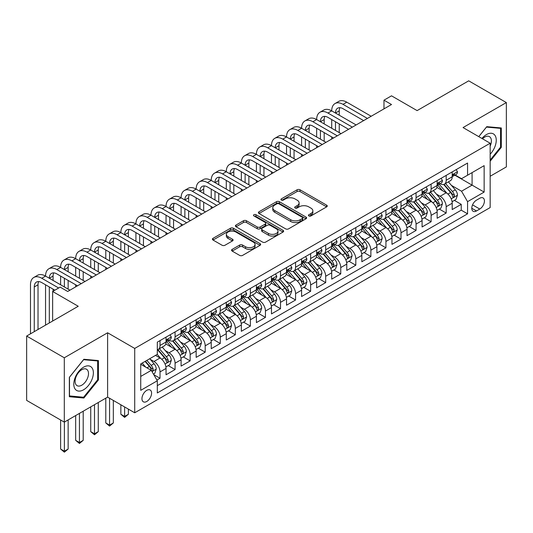 <?xml version="1.0" encoding="UTF-8"?>
<svg xmlns="http://www.w3.org/2000/svg" width="533" height="533" viewBox="0 0 533 533"><rect width="100%" height="100%" fill="white"/><g stroke="black" fill="none" stroke-linecap="round" stroke-linejoin="round"><path stroke-width="0.8" d="M308.867 215.938A1.466 0.846 0 0 0 310.932 215.938L326.642 206.871A2.092 1.206 0 0 0 327.255 206.018A2.092 1.206 0 0 0 326.642 205.165L300.032 189.801A2.092 1.206 0 0 0 297.074 189.801L281.364 198.869A1.466 0.846 0 0 0 280.938 199.462A1.466 0.846 0 0 0 281.364 200.062A1.466 0.846 0 0 0 283.436 200.062L285.468 198.889A6.689 3.864 0 0 1 294.929 198.889L297.147 200.168A6.689 3.864 0 0 1 299.106 202.9A6.689 3.864 0 0 1 297.147 205.631L295.115 206.804A1.466 0.846 0 0 0 294.689 207.404A1.466 0.846 0 0 0 295.115 208.003A1.466 0.846 0 0 0 297.187 208.003L299.22 206.824A6.689 3.864 0 0 1 308.68 206.824L310.899 208.11A6.689 3.864 0 0 1 312.858 210.835A6.689 3.864 0 0 1 310.899 213.566L308.867 214.746A1.466 0.846 0 0 0 308.434 215.339A1.466 0.846 0 0 0 308.867 215.938L308.867 214.746M146.762 401.476A6.816 3.938 120 0 0 151.219 395.473A6.816 3.938 120 0 0 150.173 390.009A6.816 3.938 120 0 0 146.762 390.343A6.816 3.938 120 0 0 142.311 396.352A6.816 3.938 120 0 0 143.357 401.815A6.816 3.938 120 0 0 146.762 401.476M232.175 249.377A2.092 1.206 0 0 0 231.562 250.23A2.092 1.206 0 0 0 232.175 251.083L239.643 255.394A2.092 1.206 0 0 0 242.595 255.394L260.044 245.32A2.092 1.206 0 0 0 260.657 244.467A2.092 1.206 0 0 0 260.044 243.614L233.434 228.251A2.092 1.206 0 0 0 230.476 228.251L213.027 238.324A2.092 1.206 0 0 0 212.42 239.177A2.092 1.206 0 0 0 213.027 240.03L222.048 245.233A2.092 1.206 0 0 0 225.006 245.233L232.468 240.923A2.092 1.206 0 0 0 233.081 240.07A2.092 1.206 0 0 0 232.468 239.217L227.997 236.639A5.59 3.231 0 0 1 226.358 234.353A5.59 3.231 0 0 1 229.81 231.369A5.59 3.231 0 0 1 235.906 232.068L253.428 242.182A5.59 3.231 0 0 1 255.067 244.467A5.59 3.231 0 0 1 251.609 247.452A5.59 3.231 0 0 1 245.52 246.752L242.595 245.067A2.092 1.206 0 0 0 239.643 245.067L232.175 249.377L232.175 251.083M490.16 176.263L506.35 166.916L506.35 102.569L468.7 80.829L417.112 110.611L391.508 95.827L383.98 100.177L391.508 104.521L67.691 291.478L60.162 287.127L52.634 291.478L52.634 321.039M64.3 357.783L64.3 422.129L107.606 397.125L107.606 332.779L64.3 357.783L26.65 336.043L78.238 306.262L52.634 291.478M107.606 332.779L134.716 348.435L490.16 143.217L490.16 207.564L134.716 412.782L134.716 348.435M506.35 102.569L463.05 127.567L490.16 143.217M285.615 228.85A2.092 1.206 0 0 0 288.573 228.85L306.015 218.777A2.092 1.206 0 0 0 306.628 217.924A2.092 1.206 0 0 0 306.015 217.071L279.405 201.707A2.092 1.206 0 0 0 276.454 201.707L259.005 211.774A2.092 1.206 0 0 0 258.392 212.634A2.092 1.206 0 0 0 259.005 213.486L285.615 228.85M254.494 216.251A1.466 0.846 0 0 1 255.973 216.458L255.973 214.719L283.03 230.343A2.092 1.206 0 0 1 283.643 231.195A2.092 1.206 0 0 1 283.03 232.048L265.587 242.122A2.092 1.206 0 0 1 262.629 242.122L236.019 226.758L236.019 225.046A2.092 1.206 0 0 0 235.406 225.905A2.092 1.206 0 0 0 236.019 226.758M236.019 225.046L243.481 220.742A2.092 1.206 0 0 1 246.439 220.742L257.232 226.971A2.092 1.206 0 0 0 260.191 226.971L265.141 224.113A2.092 1.206 0 0 0 265.754 223.254A2.092 1.206 0 0 0 265.141 222.401L253.908 215.918A1.466 0.846 0 0 1 253.475 215.319A1.466 0.846 0 0 1 254.381 214.539A1.466 0.846 0 0 1 255.973 214.719M64.3 422.129L26.65 400.39L26.65 336.043M156.895 380.062L160.02 378.257L153.764 374.652M150.213 359.295L153.99 361.474A8.521 4.917 60 0 1 160.02 371.914L166.043 368.43L166.043 374.779L175.077 369.562L168.228 365.605M165.27 350.594L169.054 352.779A8.521 4.917 60 0 1 175.077 363.213L181.1 359.735L181.1 366.084L190.141 360.868L183.285 356.91M180.334 341.9L184.118 344.085A8.521 4.917 60 0 1 190.141 354.518L196.164 351.04L196.164 357.39L205.198 352.173L198.349 348.216M195.398 333.205L199.175 335.39A8.521 4.917 60 0 1 205.198 345.824L211.228 342.346L211.228 348.695L220.262 343.479L213.407 339.521M210.455 324.51L214.239 326.696A8.521 4.917 60 0 1 220.262 337.129L226.285 333.651L226.285 340.001L235.326 334.784L228.47 330.826M225.519 315.816L229.297 318.001A8.521 4.917 60 0 1 235.326 328.435L241.349 324.957L241.349 331.306L250.383 326.083L243.534 322.132M240.576 307.121L244.361 309.3A8.521 4.917 60 0 1 250.383 319.74L256.406 316.262L256.406 322.605L265.447 317.388L258.592 313.431M255.64 298.427L259.424 300.605A8.521 4.917 60 0 1 265.447 311.045L271.47 307.561L271.47 313.91L280.505 308.694L273.656 304.736M270.704 289.725L274.482 291.911A8.521 4.917 60 0 1 280.505 302.344L286.534 298.866L286.534 305.216L295.568 299.999L288.713 296.042M285.761 281.031L289.546 283.216A8.521 4.917 60 0 1 295.568 293.65L301.591 290.172L301.591 296.521L310.632 291.304L303.777 287.347M300.825 272.336L304.603 274.522A8.521 4.917 60 0 1 310.632 284.955L316.655 281.477L316.655 287.827L325.69 282.61L318.841 278.652M315.882 263.642L319.667 265.827A8.521 4.917 60 0 1 325.69 276.261L331.713 272.783L331.713 279.132L340.754 273.915L333.898 269.958M330.946 254.947L334.731 257.133A8.521 4.917 60 0 1 340.754 267.566L346.776 264.088L346.776 270.438L355.811 265.214L348.962 261.263M346.01 246.253L349.788 248.431A8.521 4.917 60 0 1 355.811 258.871L361.84 255.394L361.84 261.736L370.875 256.52L364.019 252.562M361.068 237.558L364.852 239.737A8.521 4.917 60 0 1 370.875 250.177L376.898 246.692L376.898 253.042L385.939 247.825L379.083 243.867M376.131 228.857L379.909 231.042A8.521 4.917 60 0 1 385.939 241.476L391.962 237.998L391.962 244.347L400.996 239.13L394.147 235.173M391.189 220.162L394.973 222.348A8.521 4.917 60 0 1 400.996 232.781L407.019 229.303L407.019 235.653L416.06 230.436L409.204 226.478M406.253 211.468L410.03 213.653A8.521 4.917 60 0 1 416.06 224.087L422.083 220.609L422.083 226.958L431.117 221.741L424.268 217.784M421.317 202.773L425.094 204.958A8.521 4.917 60 0 1 431.117 215.392L437.147 211.914L437.147 218.264L446.181 213.047L446.181 206.697A8.521 4.917 -120 0 0 440.158 196.264L436.374 194.079M439.325 209.089L446.181 213.047M166.043 368.43A8.521 4.917 -120 0 0 160.02 357.996L155.496 355.391M181.1 359.735A8.521 4.917 -120 0 0 175.077 349.302L165.763 343.925M196.164 351.04A8.521 4.917 -120 0 0 190.141 340.607L180.827 335.23M211.228 342.346A8.521 4.917 -120 0 0 205.198 331.912L195.884 326.536M226.285 333.651A8.521 4.917 -120 0 0 220.262 323.218L210.948 317.841M241.349 324.957A8.521 4.917 -120 0 0 235.326 314.523L226.012 309.14M256.406 316.262A8.521 4.917 -120 0 0 250.383 305.822L241.069 300.445M271.47 307.561A8.521 4.917 -120 0 0 265.447 297.128L256.133 291.751M286.534 298.866A8.521 4.917 -120 0 0 280.505 288.433L271.19 283.056M301.591 290.172A8.521 4.917 -120 0 0 295.568 279.738L286.254 274.362M316.655 281.477A8.521 4.917 -120 0 0 310.632 271.044L301.318 265.667M331.713 272.783A8.521 4.917 -120 0 0 325.69 262.349L316.375 256.973M346.776 264.088A8.521 4.917 -120 0 0 340.754 253.655L331.439 248.271M361.84 255.394A8.521 4.917 -120 0 0 355.811 244.953L346.497 239.577M376.898 246.692A8.521 4.917 -120 0 0 370.875 236.259L361.561 230.882M391.962 237.998A8.521 4.917 -120 0 0 385.939 227.564L376.624 222.188M407.019 229.303A8.521 4.917 -120 0 0 400.996 218.87L391.682 213.493M422.083 220.609A8.521 4.917 -120 0 0 416.06 210.175L406.746 204.799M437.147 211.914A8.521 4.917 -120 0 0 431.117 201.481L421.803 196.104M479.767 198.263L476.455 200.175A6.603 3.811 120 0 0 472.138 205.991A6.603 3.811 120 0 0 473.151 211.281A6.603 3.811 120 0 0 476.455 210.955L479.767 209.043A6.603 3.811 120 0 0 484.077 203.226A6.603 3.811 120 0 0 483.071 197.936A6.603 3.811 120 0 0 479.767 198.263M140.739 376.431L151.279 370.348L157.308 380.782L157.308 392.954L467.568 213.826L467.568 201.654L461.545 191.22L451.438 185.384M157.308 380.782L140.739 390.343L140.739 363.912L157.308 354.345L157.308 342.173L467.568 163.045L467.568 175.217L484.137 165.65L484.137 192.087L467.568 201.654M168.974 340.214L169.054 340.261A8.521 4.917 60 0 0 173.312 340.68L179.341 337.202A8.521 4.917 -120 0 0 181.1 333.305L181.1 328.435M184.038 331.519L184.118 331.566A8.521 4.917 60 0 0 188.376 331.986L194.398 328.508A8.521 4.917 -120 0 0 196.164 324.604L196.164 319.74M199.095 322.825L199.175 322.865A8.521 4.917 60 0 0 203.439 323.291L209.462 319.813A8.521 4.917 -120 0 0 211.228 315.909L211.228 311.039M214.159 314.124L214.239 314.17A8.521 4.917 60 0 0 218.497 314.597L224.52 311.119A8.521 4.917 -120 0 0 226.285 307.215L226.285 302.344M229.217 305.429L229.297 305.476A8.521 4.917 60 0 0 233.561 305.902L239.584 302.418A8.521 4.917 -120 0 0 241.349 298.52L241.349 293.65M244.281 296.734L244.361 296.781A8.521 4.917 60 0 0 248.618 297.201L254.647 293.723A8.521 4.917 -120 0 0 256.406 289.825L256.406 284.955M259.344 288.04L259.424 288.087A8.521 4.917 60 0 0 263.682 288.506L269.705 285.028A8.521 4.917 -120 0 0 271.47 281.131L271.47 276.261M274.402 279.345L274.482 279.392A8.521 4.917 60 0 0 278.746 279.812L284.769 276.334A8.521 4.917 -120 0 0 286.534 272.436L286.534 267.566M289.466 270.651L289.546 270.697A8.521 4.917 60 0 0 293.803 271.117L299.826 267.639A8.521 4.917 -120 0 0 301.591 263.735L301.591 258.871M304.523 261.956L304.603 261.996A8.521 4.917 60 0 0 308.867 262.423L314.89 258.945A8.521 4.917 -120 0 0 316.655 255.041L316.655 250.17M319.587 253.255L319.667 253.302A8.521 4.917 60 0 0 323.924 253.728L329.954 250.25A8.521 4.917 -120 0 0 331.713 246.346L331.713 241.476M334.651 244.56L334.731 244.607A8.521 4.917 60 0 0 338.988 245.033L345.011 241.549A8.521 4.917 -120 0 0 346.776 237.651L346.776 232.781M349.708 235.866L349.788 235.912A8.521 4.917 60 0 0 354.045 236.332L360.075 232.854A8.521 4.917 -120 0 0 361.84 228.957L361.84 224.087M364.772 227.171L364.852 227.218A8.521 4.917 60 0 0 369.109 227.638L375.132 224.16A8.521 4.917 -120 0 0 376.898 220.262L376.898 215.392M379.829 218.477L379.909 218.523A8.521 4.917 60 0 0 384.173 218.943L390.196 215.465A8.521 4.917 -120 0 0 391.962 211.568L391.962 206.697M394.893 209.782L394.973 209.829A8.521 4.917 60 0 0 399.23 210.249L405.26 206.771A8.521 4.917 -120 0 0 407.019 202.866L407.019 198.003M409.957 201.088L410.03 201.128A8.521 4.917 60 0 0 414.294 201.554L420.317 198.076A8.521 4.917 -120 0 0 422.083 194.172L422.083 189.302M425.014 192.386L425.094 192.433A8.521 4.917 60 0 0 429.351 192.859L435.381 189.382A8.521 4.917 -120 0 0 437.147 185.477L437.147 180.607M157.308 385.652L461.245 210.175L461.245 204.346L452.204 209.562L452.204 203.22A8.521 4.917 -120 0 0 446.181 192.786L436.867 187.403M440.078 183.692L440.158 183.738A8.521 4.917 -120 0 0 444.415 184.158A8.521 4.917 -120 0 0 446.181 180.261L446.181 175.39M444.415 184.158L450.438 180.68A8.521 4.917 -120 0 0 452.204 176.783L452.204 171.912M160.02 340.607L160.02 345.477A8.521 4.917 60 0 1 158.254 349.375A8.521 4.917 60 0 1 157.308 349.721M158.254 349.375L164.277 345.897A8.521 4.917 -120 0 0 166.043 341.999L166.043 337.129M175.077 331.912L175.077 336.783A8.521 4.917 60 0 1 173.312 340.68M190.141 323.218L190.141 328.088A8.521 4.917 60 0 1 188.376 331.986M205.198 314.517L205.198 319.387A8.521 4.917 60 0 1 203.439 323.291M220.262 305.822L220.262 310.692A8.521 4.917 60 0 1 218.497 314.597M235.326 297.128L235.326 301.998A8.521 4.917 60 0 1 233.561 305.902M250.383 288.433L250.383 293.303A8.521 4.917 60 0 1 248.618 297.201M265.447 279.738L265.447 284.609A8.521 4.917 60 0 1 263.682 288.506M280.505 271.044L280.505 275.914A8.521 4.917 60 0 1 278.746 279.812M295.568 262.349L295.568 267.22A8.521 4.917 60 0 1 293.803 271.117M310.632 253.648L310.632 258.518A8.521 4.917 60 0 1 308.867 262.423M325.69 244.953L325.69 249.824A8.521 4.917 60 0 1 323.924 253.728M340.754 236.259L340.754 241.129A8.521 4.917 60 0 1 338.988 245.033M355.811 227.564L355.811 232.435A8.521 4.917 60 0 1 354.045 236.332M370.875 218.87L370.875 223.74A8.521 4.917 60 0 1 369.109 227.638M385.939 210.175L385.939 215.046A8.521 4.917 60 0 1 384.173 218.943M400.996 201.481L400.996 206.351A8.521 4.917 60 0 1 399.23 210.249M416.06 192.779L416.06 197.65A8.521 4.917 60 0 1 414.294 201.554M431.117 184.085L431.117 188.955A8.521 4.917 60 0 1 429.351 192.859M431.117 215.392L431.117 221.741M416.06 224.087L416.06 230.436M400.996 232.781L400.996 239.13M385.939 241.476L385.939 247.825M370.875 250.177L370.875 256.52M355.811 258.871L355.811 265.214M340.754 267.566L340.754 273.915M325.69 276.261L325.69 282.61M310.632 284.955L310.632 291.304M295.568 293.65L295.568 299.999M280.505 302.344L280.505 308.694M265.447 311.045L265.447 317.388M250.383 319.74L250.383 326.083M235.326 328.435L235.326 334.784M220.262 337.129L220.262 343.479M205.198 345.824L205.198 352.173M190.141 354.518L190.141 360.868M175.077 363.213L175.077 369.562M160.02 371.914L160.02 378.257M151.279 370.348L140.739 364.259M461.545 191.22L472.085 185.131L472.085 172.612L484.137 165.65M454.836 175.17L484.137 192.087M455.135 174.997L461.545 178.695L467.568 175.217M107.606 397.125L134.716 412.782M383.98 100.177L383.98 108.872M454.389 200.395L461.245 204.346M461.245 210.175L467.568 213.826M490.16 161.206L501.306 147.341L501.306 127.967L486.769 126.667L478.754 136.635M69.35 396.732L83.881 398.031L98.418 379.949L98.418 360.568L83.881 359.269L69.35 377.351L69.35 396.732M500.554 146.908L501.306 147.341M97.666 379.516L98.418 379.949M82.349 397.145L83.881 398.031M309.446 216.145L310.899 215.305A6.689 3.864 0 0 0 312.858 212.58L312.858 210.835M299.106 202.9L299.106 204.639A6.689 3.864 0 0 1 297.147 207.37L295.702 208.21M326.642 205.165L326.642 206.871L300.032 191.54A2.092 1.206 0 0 0 297.074 191.54L281.95 200.268M305.989 218.79L279.405 203.446A2.092 1.206 0 0 0 276.454 203.446L259.031 213.5M302.324 218.517A1.466 0.846 0 0 0 302.751 217.924A1.466 0.846 0 0 0 302.324 217.324L278.966 203.839A1.466 0.846 0 0 0 276.894 203.839L274.748 205.078A6.689 3.864 0 0 0 272.789 207.81A6.689 3.864 0 0 0 274.748 210.542L290.718 219.756A6.689 3.864 0 0 0 300.179 219.756L302.324 218.517L302.324 220.256A1.466 0.846 0 0 0 302.751 219.663L302.751 217.924M272.789 207.81L272.789 209.549A6.689 3.864 0 0 0 274.748 212.281L274.748 210.542M302.324 220.256L300.179 221.495A6.689 3.864 0 0 1 290.718 221.495L274.748 212.281M236.046 226.772L243.481 222.481L243.481 220.742M265.754 223.254L265.754 224.993A2.092 1.206 0 0 1 265.141 225.852L260.191 228.71A2.092 1.206 0 0 1 257.232 228.71L246.439 222.481A2.092 1.206 0 0 0 243.481 222.481M255.973 216.458L283.003 232.062M268.432 233.434A5.59 3.231 0 0 0 274.528 234.134A5.59 3.231 0 0 0 277.979 231.149A5.59 3.231 0 0 0 276.341 228.87L270.171 225.306A2.092 1.206 0 0 0 267.213 225.306L262.256 228.164A2.092 1.206 0 0 0 261.65 229.017A2.092 1.206 0 0 0 262.256 229.87L268.432 233.434L268.432 235.173A5.59 3.231 0 0 0 274.528 235.872A5.59 3.231 0 0 0 277.979 232.888L277.979 231.149M261.65 229.017L261.65 230.756A2.092 1.206 0 0 0 262.256 231.608L262.256 229.87M268.432 235.173L262.256 231.608M255.067 244.467L255.067 246.206A5.59 3.231 0 0 1 251.609 249.191A5.59 3.231 0 0 1 245.52 248.491L242.595 246.806A2.092 1.206 0 0 0 239.643 246.806L232.201 251.096M226.358 234.353L226.358 236.092A5.59 3.231 0 0 0 227.997 238.378L227.997 236.639M232.441 240.943L227.997 238.378M260.011 245.333L233.434 229.989A2.092 1.206 0 0 0 230.476 229.989L213.06 240.043M452.077 201.727L455.968 199.482L457.474 195.131A5.643 3.258 -120 0 0 455.275 189.828L448.393 181.866M447.02 193.332L439.152 184.225M442.543 190.681L437.979 185.397A13.525 7.808 -120 0 0 437.56 184.924M443.649 184.465L450.612 192.526A5.643 3.258 60 0 1 452.624 196.417L453.03 197.083L453.796 196.977L454.429 195.371A5.643 3.258 -120 0 0 452.417 191.48L445.535 183.519M444.056 184.338L451.538 192.993A2.878 1.659 60 0 1 452.264 194.119L454.429 195.371M456.195 169.607L457.474 171.826A5.643 3.258 60 0 1 456.308 174.324L453.443 175.977A5.643 3.258 -120 0 0 454.429 174.677L454.309 174.178M30.488 333.825L30.488 284.782A15.977 9.221 60 0 1 33.799 277.466L37.563 275.294A15.977 9.221 60 0 1 45.552 276.087A15.977 9.221 60 0 1 48.863 268.772L52.627 266.6A15.977 9.221 60 0 1 60.615 267.393A15.977 9.221 60 0 1 63.92 260.077L67.684 257.905A15.977 9.221 60 0 1 75.673 258.692A15.977 9.221 60 0 1 78.984 251.383L82.748 249.211A15.977 9.221 60 0 1 90.737 249.997A15.977 9.221 60 0 1 94.041 242.688L97.812 240.51A15.977 9.221 60 0 1 105.794 241.302A15.977 9.221 60 0 1 109.105 233.994L112.869 231.815A15.977 9.221 60 0 1 120.858 232.608A15.977 9.221 60 0 1 124.169 225.292L127.933 223.12A15.977 9.221 60 0 1 135.922 223.913A15.977 9.221 60 0 1 139.226 216.598L142.991 214.426A15.977 9.221 60 0 1 150.979 215.219A15.977 9.221 60 0 1 154.29 207.903L158.054 205.731A15.977 9.221 60 0 1 166.043 206.524A15.977 9.221 60 0 1 169.347 199.209L173.118 197.037A15.977 9.221 60 0 1 181.1 197.823A15.977 9.221 60 0 1 184.411 190.514L188.176 188.342A15.977 9.221 60 0 1 196.164 189.128A15.977 9.221 60 0 1 199.475 181.82L203.24 179.641A15.977 9.221 60 0 1 211.228 180.434A15.977 9.221 60 0 1 214.532 173.125L218.297 170.946A15.977 9.221 60 0 1 226.285 171.739A15.977 9.221 60 0 1 229.596 164.424L233.361 162.252A15.977 9.221 60 0 1 241.349 163.045A15.977 9.221 60 0 1 244.654 155.729L248.425 153.557A15.977 9.221 60 0 1 256.406 154.35A15.977 9.221 60 0 1 259.718 147.035L263.482 144.863A15.977 9.221 60 0 1 271.47 145.656A15.977 9.221 60 0 1 274.781 138.34L278.546 136.168A15.977 9.221 60 0 1 286.534 136.954A15.977 9.221 60 0 1 289.839 129.646L293.603 127.474A15.977 9.221 60 0 1 301.591 128.26A15.977 9.221 60 0 1 304.903 120.951L308.667 118.772A15.977 9.221 60 0 1 316.655 119.565A15.977 9.221 60 0 1 319.96 112.256L323.731 110.078A15.977 9.221 60 0 1 331.713 110.871A15.977 9.221 60 0 1 335.024 103.555L338.788 101.383A15.977 9.221 60 0 1 346.776 102.176L371.175 116.261M335.024 103.555A15.977 9.221 60 0 1 343.012 104.348L367.41 118.433M452.39 176.243L452.417 176.243A5.643 3.258 -120 0 0 453.443 175.977M453.703 174.258L454.429 174.677C454.076 173.825 453.47 174.171 452.624 175.717A5.643 3.258 60 0 1 452.204 176.523M363.646 120.611L343.012 108.699A10.647 6.149 -120 0 0 337.689 108.172A10.647 6.149 -120 0 0 335.484 113.043L339.248 110.871L339.248 115.221M339.914 107.679A10.647 6.149 -120 0 0 339.248 110.871M335.484 121.737L335.484 130.438M339.248 123.916L339.248 132.61M331.713 139.046L331.713 136.954M331.713 128.26L331.713 119.565M490.16 154.21A13.845 7.995 120 0 0 496.076 138.154A13.845 7.995 120 0 0 486.469 134.569A13.845 7.995 120 0 0 481.932 138.467M490.16 146.149A9.481 5.47 120 0 0 489.427 136.635A9.481 5.47 120 0 0 484.684 137.101A9.481 5.47 120 0 0 482.498 138.793M478.787 136.655L486.469 127.094L500.554 128.353L500.554 147.128L490.16 160.06M499.621 127.813L500.554 128.353M92.062 379.236A13.845 7.995 120 0 0 88.478 365.858A13.845 7.995 120 0 0 75.106 377.717A13.845 7.995 120 0 0 78.684 391.089A13.845 7.995 120 0 0 92.062 379.236M87.605 377.964A9.481 5.47 120 0 0 86.539 369.236A9.481 5.47 120 0 0 75.992 376.931A9.481 5.47 120 0 0 77.058 385.652A9.481 5.47 120 0 0 87.605 377.964M69.497 395.992L69.497 377.217L83.581 359.702L97.666 360.954L97.666 379.736L83.581 397.252L69.35 395.906M96.733 360.421L97.666 360.954M437.02 210.422L440.911 208.176L442.417 203.826A5.643 3.258 -120 0 0 440.218 198.529L433.336 190.561M431.957 202.027L424.088 192.926M427.479 199.375L422.916 194.092A13.525 7.808 -120 0 0 422.496 193.619M428.585 193.166L435.548 201.221A5.643 3.258 60 0 1 437.56 205.112L437.973 205.778L438.732 205.671L439.365 204.066A5.643 3.258 -120 0 0 437.353 200.181L430.471 192.213M428.998 193.033L436.474 201.694A2.878 1.659 60 0 1 437.2 202.813L439.365 204.066M421.956 219.116L425.847 216.871L427.353 212.52A5.643 3.258 -120 0 0 425.154 207.224L418.272 199.255M416.893 210.722L409.031 201.621M412.422 208.077L407.852 202.787A13.525 7.808 -120 0 0 407.439 202.32M413.528 201.86L420.484 209.915A5.643 3.258 60 0 1 422.496 213.806L422.909 214.473L423.675 214.366L424.308 212.76A5.643 3.258 -120 0 0 422.296 208.876L415.414 200.908M413.934 201.727L421.416 210.388A2.878 1.659 60 0 1 422.136 211.508L424.308 212.76M406.892 227.811L410.79 225.566L412.289 221.215A5.643 3.258 -120 0 0 410.097 215.918L403.215 207.95M401.835 219.423L393.967 210.315M397.358 216.771L392.794 211.481A13.525 7.808 -120 0 0 392.375 211.015M398.464 210.555L405.426 218.61A5.643 3.258 60 0 1 407.439 222.501L407.845 223.167L408.611 223.061L409.244 221.455A5.643 3.258 -120 0 0 407.232 217.571L400.35 209.602M398.877 210.422L406.353 219.083A2.878 1.659 60 0 1 407.079 220.209L409.244 221.455M391.835 236.505L395.726 234.26L397.232 229.91A5.643 3.258 -120 0 0 395.033 224.613L388.151 216.645M386.771 228.117L378.91 219.01M382.294 225.466L377.73 220.182A13.525 7.808 -120 0 0 377.311 219.709M383.4 219.25L390.363 227.311A5.643 3.258 60 0 1 392.375 231.195L392.788 231.868L393.547 231.762L394.187 230.156A5.643 3.258 -120 0 0 392.168 226.265L385.292 218.297M383.813 219.116L391.289 227.778A2.878 1.659 60 0 1 392.015 228.904L394.187 230.156M441.137 178.302L442.417 180.52A5.643 3.258 60 0 1 441.244 183.019L438.386 184.671A5.643 3.258 -120 0 0 439.365 183.372L439.245 182.872M319.96 112.256A15.977 9.221 60 0 1 327.948 113.043L331.713 110.871L356.117 124.955M327.948 113.043L352.346 127.134M437.333 184.938L437.353 184.938A5.643 3.258 -120 0 0 438.386 184.671M438.639 182.952L439.365 183.372C439.012 182.519 438.412 182.866 437.56 184.411A5.643 3.258 60 0 1 437.147 185.218M348.582 129.306L327.948 117.393A10.647 6.149 -120 0 0 322.625 116.867A10.647 6.149 -120 0 0 320.42 121.737L324.184 119.565L324.184 123.916M324.85 116.374A10.647 6.149 -120 0 0 324.184 119.565M320.42 130.438L320.42 139.133M324.184 132.61L324.184 141.305M316.655 147.741L316.655 145.656M316.655 136.954L316.655 128.26M426.074 187.003L427.353 189.215A5.643 3.258 60 0 1 426.187 191.713L423.322 193.366A5.643 3.258 -120 0 0 424.308 192.067L424.188 191.567M304.903 120.951A15.977 9.221 60 0 1 312.891 121.737L316.655 119.565L341.053 133.65M312.891 121.737L337.289 135.828M422.269 193.632L422.296 193.632A5.643 3.258 -120 0 0 423.322 193.366M423.575 191.647L424.308 192.067C423.948 191.214 423.349 191.567 422.496 193.113A5.643 3.258 60 0 1 422.083 193.912M333.525 138L312.891 126.088A10.647 6.149 -120 0 0 307.561 125.561A10.647 6.149 -120 0 0 305.356 130.438L309.12 128.26L309.12 132.61M309.793 125.068A10.647 6.149 -120 0 0 309.12 128.26M305.356 139.133L305.356 147.828M309.12 141.305L309.12 150M301.591 156.436L301.591 154.35M301.591 145.656L301.591 136.954M411.01 195.698L412.289 197.91A5.643 3.258 60 0 1 411.123 200.408L408.265 202.06A5.643 3.258 -120 0 0 409.244 200.761L409.124 200.261M289.839 129.646A15.977 9.221 60 0 1 297.827 130.438L301.591 128.26L325.989 142.351M297.827 130.438L322.225 144.523M407.212 202.327L407.232 202.327A5.643 3.258 -120 0 0 408.265 202.06M408.518 200.341L409.244 200.761C408.891 199.915 408.285 200.261 407.439 201.807A5.643 3.258 60 0 1 407.019 202.607M318.461 146.695L297.827 134.782A10.647 6.149 -120 0 0 292.504 134.256A10.647 6.149 -120 0 0 290.298 139.133L294.063 136.954L294.063 141.305M294.729 133.763A10.647 6.149 -120 0 0 294.063 136.954M290.298 147.828L290.298 156.522M294.063 150L294.063 158.694M286.534 165.13L286.534 163.045M286.534 154.35L286.534 145.656M395.952 204.392L397.232 206.611A5.643 3.258 60 0 1 396.066 209.103L393.201 210.755A5.643 3.258 -120 0 0 394.187 209.456L394.067 208.956M274.781 138.34A15.977 9.221 60 0 1 282.763 139.133L286.534 136.954L310.932 151.046M282.763 139.133L307.168 153.218M392.148 211.021L392.168 211.021A5.643 3.258 -120 0 0 393.201 210.755M393.454 209.036L394.187 209.456C393.827 208.61 393.227 208.956 392.375 210.502A5.643 3.258 60 0 1 391.962 211.301M303.397 155.389L282.763 143.477A10.647 6.149 -120 0 0 277.44 142.951A10.647 6.149 -120 0 0 275.235 147.828L278.999 145.656L278.999 150M279.665 142.458A10.647 6.149 -120 0 0 278.999 145.656M275.235 156.522L275.235 165.217M278.999 158.694L278.999 167.389M271.47 173.825L271.47 171.739M271.47 163.045L271.47 154.35M376.771 245.2L380.662 242.955L382.168 238.611A5.643 3.258 -120 0 0 379.969 233.307L373.093 225.339M371.714 236.812L363.846 227.704M367.237 234.16L362.673 228.877A13.525 7.808 -120 0 0 362.253 228.404M368.343 227.944L375.305 236.006A5.643 3.258 60 0 1 377.317 239.89L377.724 240.563L378.49 240.456L379.123 238.851A5.643 3.258 -120 0 0 377.111 234.96L370.228 226.991M368.749 227.811L376.231 236.472A2.878 1.659 60 0 1 376.958 237.598L379.123 238.851M380.888 213.087L382.168 215.305A5.643 3.258 60 0 1 381.002 217.804L378.137 219.456A5.643 3.258 -120 0 0 379.123 218.15L379.003 217.651M259.718 147.035A15.977 9.221 60 0 1 267.706 147.828L271.47 145.656L295.868 159.74M267.706 147.828L292.104 161.912M377.084 219.716L377.111 219.716A5.643 3.258 -120 0 0 378.137 219.456M378.397 217.731L379.123 218.15C378.77 217.304 378.163 217.651 377.317 219.196A5.643 3.258 60 0 1 376.898 220.002M288.34 164.091L267.706 152.172A10.647 6.149 -120 0 0 262.383 151.645A10.647 6.149 -120 0 0 260.177 156.522L263.942 154.35L263.942 158.694M264.608 151.159A10.647 6.149 -120 0 0 263.942 154.35M260.177 165.217L260.177 173.911M263.942 167.389L263.942 176.09M256.406 182.519L256.406 180.434M256.406 171.739L256.406 163.045M361.714 253.901L365.605 251.649L367.11 247.305A5.643 3.258 -120 0 0 364.912 242.002L358.029 234.034M356.65 245.506L348.782 236.399M352.173 242.855L347.609 237.571A13.525 7.808 -120 0 0 347.19 237.098M353.279 236.639L360.241 244.7A5.643 3.258 60 0 1 362.253 248.585L362.667 249.257L363.426 249.151L364.059 247.545A5.643 3.258 -120 0 0 362.047 243.654L355.165 235.686M353.692 236.512L361.167 245.167A2.878 1.659 60 0 1 361.894 246.293L364.059 247.545M365.831 221.781L367.11 224A5.643 3.258 60 0 1 365.938 226.498L363.08 228.151A5.643 3.258 -120 0 0 364.059 226.851L363.939 226.345M244.654 155.729A15.977 9.221 60 0 1 252.642 156.522L256.406 154.35L280.811 168.435M252.642 156.522L277.04 170.607M362.027 228.41L362.047 228.41A5.643 3.258 -120 0 0 363.08 228.151M363.333 226.425L364.059 226.851C363.706 225.999 363.106 226.345 362.253 227.891A5.643 3.258 60 0 1 361.84 228.697M273.276 172.785L252.642 160.873A10.647 6.149 -120 0 0 247.319 160.34A10.647 6.149 -120 0 0 245.113 165.217L248.878 163.045L248.878 167.389M249.544 159.853A10.647 6.149 -120 0 0 248.878 163.045M245.113 173.911L245.113 182.606M248.878 176.09L248.878 184.784M241.349 191.22L241.349 189.128M241.349 180.434L241.349 171.739M346.65 262.596L350.541 260.351L352.046 256A5.643 3.258 -120 0 0 349.848 250.697L342.966 242.735M341.586 254.201L333.725 245.093M337.116 251.549L332.545 246.266A13.525 7.808 -120 0 0 332.132 245.793M338.222 245.333L345.177 253.395A5.643 3.258 60 0 1 347.19 257.286L347.603 257.952L348.369 257.845L349.002 256.24A5.643 3.258 -120 0 0 346.99 252.349L340.107 244.387M338.628 245.207L346.11 253.861A2.878 1.659 60 0 1 346.83 254.987L349.002 256.24M350.767 230.476L352.046 232.694A5.643 3.258 60 0 1 350.881 235.193L348.016 236.845A5.643 3.258 -120 0 0 349.002 235.546L348.882 235.046M229.596 164.424A15.977 9.221 60 0 1 237.585 165.217L241.349 163.045L265.747 177.129M237.585 165.217L261.983 179.301M346.963 237.112L346.99 237.112A5.643 3.258 -120 0 0 348.016 236.845M348.269 235.126L349.002 235.546C348.642 234.693 348.042 235.04 347.19 236.585A5.643 3.258 60 0 1 346.776 237.392M258.219 181.48L237.585 169.567A10.647 6.149 -120 0 0 232.255 169.041A10.647 6.149 -120 0 0 230.049 173.911L233.82 171.739L233.82 176.09M234.487 168.548A10.647 6.149 -120 0 0 233.82 171.739M230.049 182.606L230.049 191.307M233.82 184.784L233.82 193.479M226.285 199.915L226.285 197.823M226.285 189.128L226.285 180.434M331.586 271.29L335.484 269.045L336.983 264.694A5.643 3.258 -120 0 0 334.791 259.398L327.908 251.429M326.529 262.896L318.661 253.795M322.052 260.244L317.488 254.961A13.525 7.808 -120 0 0 317.068 254.488M323.158 254.034L330.12 262.089A5.643 3.258 60 0 1 332.132 265.98L332.539 266.647L333.305 266.54L333.938 264.934A5.643 3.258 -120 0 0 331.926 261.05L325.043 253.082M323.571 253.901L331.046 262.562A2.878 1.659 60 0 1 331.773 263.682L333.938 264.934M335.703 239.17L336.983 241.389A5.643 3.258 60 0 1 335.817 243.887L332.958 245.54A5.643 3.258 -120 0 0 333.938 244.241L333.818 243.741M214.532 173.125A15.977 9.221 60 0 1 222.521 173.911L226.285 171.739L250.683 185.824M222.521 173.911L246.919 188.002M331.906 245.806L331.926 245.806A5.643 3.258 -120 0 0 332.958 245.54M333.212 243.821L333.938 244.241C333.585 243.388 332.978 243.734 332.132 245.28A5.643 3.258 60 0 1 331.713 246.086M243.155 190.174L222.521 178.262A10.647 6.149 -120 0 0 217.197 177.736A10.647 6.149 -120 0 0 214.992 182.606L218.757 180.434L218.757 184.784M219.423 177.242A10.647 6.149 -120 0 0 218.757 180.434M214.992 191.307L214.992 200.002M218.757 193.479L218.757 202.174M211.228 208.61L211.228 206.524M211.228 197.823L211.228 189.128M316.529 279.985L320.42 277.74L321.925 273.389A5.643 3.258 -120 0 0 319.727 268.092L312.844 260.124M311.465 271.59L303.603 262.489M306.988 268.945L302.424 263.655A13.525 7.808 -120 0 0 302.004 263.189M308.094 262.729L315.056 270.784A5.643 3.258 60 0 1 317.068 274.675L317.481 275.341L318.241 275.235L318.881 273.629A5.643 3.258 -120 0 0 316.862 269.745L309.986 261.776M308.507 262.596L315.982 271.257A2.878 1.659 60 0 1 316.709 272.376L318.881 273.629M301.465 288.679L305.356 286.434L306.861 282.084A5.643 3.258 -120 0 0 304.663 276.787L297.787 268.819M296.408 280.291L288.54 271.184M291.931 277.64L287.367 272.35A13.525 7.808 -120 0 0 286.947 271.883M293.037 271.424L299.999 279.479A5.643 3.258 60 0 1 302.011 283.369L302.418 284.036L303.184 283.929L303.817 282.323A5.643 3.258 -120 0 0 301.805 278.439L294.922 270.471M293.443 271.29L300.925 279.952A2.878 1.659 60 0 1 301.651 281.078L303.817 282.323M286.408 297.374L290.298 295.129L291.804 290.778A5.643 3.258 -120 0 0 289.606 285.481L282.723 277.513M281.344 288.986L273.482 279.878M276.867 286.334L272.303 281.051A13.525 7.808 -120 0 0 271.883 280.578M277.973 280.118L284.935 288.18A5.643 3.258 60 0 1 286.947 292.064L287.36 292.737L288.12 292.63L288.753 291.025A5.643 3.258 -120 0 0 286.741 287.134L279.858 279.165M278.386 279.985L285.861 288.646A2.878 1.659 60 0 1 286.587 289.772L288.753 291.025M271.344 306.075L275.235 303.823L276.74 299.479A5.643 3.258 -120 0 0 274.542 294.176L267.659 286.208M266.28 297.68L258.418 288.573M261.81 295.029L257.239 289.745A13.525 7.808 -120 0 0 256.826 289.272M262.916 288.813L269.871 296.874A5.643 3.258 60 0 1 271.883 300.759L272.296 301.431L273.063 301.325L273.696 299.719A5.643 3.258 -120 0 0 271.683 295.828L264.801 287.86M263.322 288.679L270.804 297.341A2.878 1.659 60 0 1 271.524 298.467L273.696 299.719M256.28 314.77L260.177 312.518L261.683 308.174A5.643 3.258 -120 0 0 259.484 302.871L252.602 294.902M251.223 306.375L243.354 297.267M246.746 303.723L242.182 298.44A13.525 7.808 -120 0 0 241.762 297.967M247.852 297.507L254.814 305.569A5.643 3.258 60 0 1 256.826 309.453L257.239 310.126L257.999 310.019L258.632 308.414A5.643 3.258 -120 0 0 256.62 304.523L249.737 296.555M248.265 297.381L255.74 306.035A2.878 1.659 60 0 1 256.466 307.161L258.632 308.414M241.222 323.464L245.113 321.219L246.619 316.869A5.643 3.258 -120 0 0 244.42 311.565L237.538 303.603M236.159 315.07L228.297 305.962M231.682 312.418L227.118 307.135A13.525 7.808 -120 0 0 226.698 306.662M232.794 306.202L239.75 314.263A5.643 3.258 60 0 1 241.762 318.154L242.175 318.821L242.935 318.714L243.574 317.108A5.643 3.258 -120 0 0 241.556 313.217L234.68 305.256M233.201 306.075L240.683 314.73A2.878 1.659 60 0 1 241.402 315.856L243.574 317.108M226.159 332.159L230.049 329.914L231.555 325.563A5.643 3.258 -120 0 0 229.357 320.266L222.481 312.298M221.102 323.764L213.233 314.663M216.625 321.113L212.061 315.829A13.525 7.808 -120 0 0 211.641 315.356M217.731 314.903L224.693 322.958A5.643 3.258 60 0 1 226.705 326.849L227.111 327.515L227.877 327.409L228.51 325.803A5.643 3.258 -120 0 0 226.498 321.919L219.616 313.95M218.137 314.77L225.619 323.431A2.878 1.659 60 0 1 226.345 324.55L228.51 325.803M211.101 340.853L214.992 338.608L216.498 334.258A5.643 3.258 -120 0 0 214.299 328.961L207.417 320.993M206.038 332.459L198.176 323.358M201.561 329.814L196.997 324.524A13.525 7.808 -120 0 0 196.577 324.057M202.667 323.598L209.629 331.653A5.643 3.258 60 0 1 211.641 335.543L212.054 336.21L212.814 336.103L213.447 334.497A5.643 3.258 -120 0 0 211.434 330.613L204.552 322.645M203.08 323.464L210.555 332.126A2.878 1.659 60 0 1 211.281 333.252L213.447 334.497M124.622 406.952L124.622 416.433L128.386 414.261L128.386 409.131M128.386 414.261L124.622 417.392L120.858 414.261L120.858 404.78M120.858 414.261L124.622 416.433L124.622 417.392M196.037 349.548L199.928 347.303L201.434 342.952A5.643 3.258 -120 0 0 199.235 337.656L192.353 329.687M190.974 341.16L183.112 332.052M186.503 338.508L181.933 333.218A13.525 7.808 -120 0 0 181.52 332.752M187.609 332.292L194.565 340.347A5.643 3.258 60 0 1 196.577 344.238L196.99 344.911L197.756 344.798L198.389 343.192A5.643 3.258 -120 0 0 196.377 339.308L189.495 331.339M188.016 332.159L195.498 340.82A2.878 1.659 60 0 1 196.217 341.946L198.389 343.192M109.565 398.258L109.565 425.127L113.329 422.955L113.329 400.43M113.329 422.955L109.565 426.087L105.794 422.955L105.794 398.171M105.794 422.955L109.565 425.127L109.565 426.087M180.973 358.243L184.871 355.997L186.377 351.647A5.643 3.258 -120 0 0 184.178 346.35L177.296 338.382M175.917 349.855L168.048 340.747M171.439 347.203L166.876 341.92A13.525 7.808 -120 0 0 166.456 341.446M172.545 340.987L179.508 349.048A5.643 3.258 60 0 1 181.52 352.933L181.933 353.606L182.692 353.499L183.325 351.893A5.643 3.258 -120 0 0 181.313 348.002L174.431 340.034M172.959 340.853L180.434 349.515A2.878 1.659 60 0 1 181.16 350.641L183.325 351.893M94.501 404.694L94.501 433.822L98.265 431.65L98.265 402.522M98.265 431.65L94.501 434.781L90.737 431.65L90.737 406.866M90.737 431.65L94.501 433.822L94.501 434.781M165.916 366.944L169.807 364.692L171.313 360.348A5.643 3.258 -120 0 0 169.114 355.045L162.232 347.076M160.853 358.549L157.248 354.378M156.376 355.897L155.796 355.218M157.488 349.681L164.444 357.743A5.643 3.258 60 0 1 166.456 361.627L166.869 362.3L167.629 362.193L168.268 360.588A5.643 3.258 -120 0 0 166.256 356.697L159.374 348.729M157.895 349.548L165.377 358.209A2.878 1.659 60 0 1 166.096 359.335L168.268 360.588M79.437 413.388L79.437 442.523L83.208 440.345L83.208 411.216M83.208 440.345L79.437 443.476L75.673 440.345L75.673 415.56M75.673 440.345L79.437 442.523L79.437 443.476M153.464 374.126L154.743 373.386L156.249 369.043A5.643 3.258 -120 0 0 154.05 363.739L149.72 358.722M145.676 367.11L142.191 363.073M141.318 364.592L140.739 363.926M145.049 361.421L149.387 366.438A5.643 3.258 60 0 1 151.399 370.322L151.805 370.995L152.571 370.888L153.204 369.282A5.643 3.258 -120 0 0 151.192 365.391L146.861 360.375M145.402 361.221L150.313 366.904A2.878 1.659 60 0 1 151.039 368.03L153.204 369.282M64.38 422.083L64.38 451.218L68.144 449.039L68.144 419.911M68.144 449.039L64.38 452.171L60.615 449.039L60.615 419.997M60.615 449.039L64.38 451.218L64.38 452.171M320.646 247.872L321.925 250.084A5.643 3.258 60 0 1 320.759 252.582L317.895 254.234A5.643 3.258 -120 0 0 318.881 252.935L318.761 252.435M199.475 181.82A15.977 9.221 60 0 1 207.457 182.606L211.228 180.434L235.626 194.518M207.457 182.606L231.862 196.697M316.842 254.501L316.862 254.501A5.643 3.258 -120 0 0 317.895 254.234M318.148 252.515L318.881 252.935C318.521 252.082 317.921 252.435 317.068 253.981A5.643 3.258 60 0 1 316.655 254.781M228.091 198.869L207.457 186.956A10.647 6.149 -120 0 0 202.134 186.43A10.647 6.149 -120 0 0 199.928 191.307L203.693 189.128L203.693 193.479M204.359 185.937A10.647 6.149 -120 0 0 203.693 189.128M199.928 200.002L199.928 208.696M203.693 202.174L203.693 210.868M196.164 217.304L196.164 215.219M196.164 206.524L196.164 197.823M305.582 256.566L306.861 258.778A5.643 3.258 60 0 1 305.695 261.277L302.831 262.929A5.643 3.258 -120 0 0 303.817 261.63L303.697 261.13M184.411 190.514A15.977 9.221 60 0 1 192.4 191.307L196.164 189.128L220.562 203.22M192.4 191.307L216.798 205.392M301.778 263.195L301.805 263.195A5.643 3.258 -120 0 0 302.831 262.929M303.09 261.21L303.817 261.63C303.464 260.784 302.857 261.13 302.011 262.676A5.643 3.258 60 0 1 301.591 263.475M213.033 207.564L192.4 195.651A10.647 6.149 -120 0 0 187.076 195.125A10.647 6.149 -120 0 0 184.871 200.002L188.635 197.823L188.635 202.174M189.302 194.632A10.647 6.149 -120 0 0 188.635 197.823M184.871 208.696L184.871 217.391M188.635 210.868L188.635 219.563M181.1 225.999L181.1 223.913M181.1 215.219L181.1 206.524M290.525 265.261L291.804 267.479A5.643 3.258 60 0 1 290.632 269.971L287.773 271.623A5.643 3.258 -120 0 0 288.753 270.324L288.633 269.825M169.347 199.209A15.977 9.221 60 0 1 177.336 200.002L181.1 197.823L205.505 211.914M177.336 200.002L201.734 214.086M286.721 271.89L286.741 271.89A5.643 3.258 -120 0 0 287.773 271.623M288.027 269.905L288.753 270.324C288.4 269.478 287.8 269.825 286.947 271.37A5.643 3.258 60 0 1 286.534 272.17M197.97 216.258L177.336 204.346A10.647 6.149 -120 0 0 172.012 203.819A10.647 6.149 -120 0 0 169.807 208.696L173.571 206.524L173.571 210.868M174.238 203.326A10.647 6.149 -120 0 0 173.571 206.524M169.807 217.391L169.807 226.085M173.571 219.563L173.571 228.257M166.043 234.693L166.043 232.608M166.043 223.913L166.043 215.219M275.461 273.955L276.74 276.174A5.643 3.258 60 0 1 275.574 278.672L272.709 280.325A5.643 3.258 -120 0 0 273.696 279.019L273.576 278.519M154.29 207.903A15.977 9.221 60 0 1 162.279 208.696L166.043 206.524L190.441 220.609M162.279 208.696L186.677 222.781M271.657 280.585L271.683 280.585A5.643 3.258 -120 0 0 272.709 280.325M272.963 278.599L273.696 279.019C273.336 278.173 272.736 278.519 271.883 280.065A5.643 3.258 60 0 1 271.47 280.871M182.912 224.959L162.279 213.04A10.647 6.149 -120 0 0 156.949 212.514A10.647 6.149 -120 0 0 154.743 217.391L158.514 215.219L158.514 219.563M159.18 212.027A10.647 6.149 -120 0 0 158.514 215.219M154.743 226.085L154.743 234.78M158.514 228.257L158.514 236.958M150.979 243.388L150.979 241.302M150.979 232.608L150.979 223.913M260.397 282.65L261.683 284.869A5.643 3.258 60 0 1 260.51 287.367L257.652 289.019A5.643 3.258 -120 0 0 258.632 287.72L258.512 287.214M139.226 216.598A15.977 9.221 60 0 1 147.215 217.391L150.979 215.219L175.377 229.303M147.215 217.391L171.613 231.475M256.6 289.279L256.62 289.279A5.643 3.258 -120 0 0 257.652 289.019M257.905 287.294L258.632 287.72C258.278 286.867 257.672 287.214 256.826 288.759A5.643 3.258 60 0 1 256.406 289.566M167.848 233.654L147.215 221.741A10.647 6.149 -120 0 0 141.891 221.208A10.647 6.149 -120 0 0 139.686 226.085L143.45 223.913L143.45 228.257M144.117 220.722A10.647 6.149 -120 0 0 143.45 223.913M139.686 234.78L139.686 243.474M143.45 236.958L143.45 245.653M135.922 252.089L135.922 249.997M135.922 241.302L135.922 232.608M245.34 291.344L246.619 293.563A5.643 3.258 60 0 1 245.453 296.062L242.588 297.714A5.643 3.258 -120 0 0 243.574 296.415L243.454 295.915M124.169 225.292A15.977 9.221 60 0 1 132.151 226.085L135.922 223.913L160.32 237.998M132.151 226.085L156.555 240.176M241.536 297.98L241.556 297.98A5.643 3.258 -120 0 0 242.588 297.714M242.841 295.995L243.574 296.415C243.215 295.562 242.615 295.908 241.762 297.454A5.643 3.258 60 0 1 241.349 298.26M152.784 242.348L132.151 230.436A10.647 6.149 -120 0 0 126.827 229.91A10.647 6.149 -120 0 0 124.622 234.78L128.386 232.608L128.386 236.958M129.053 229.417A10.647 6.149 -120 0 0 128.386 232.608M124.622 243.474L124.622 252.176M128.386 245.653L128.386 254.348M120.858 260.784L120.858 258.692M120.858 249.997L120.858 241.302M230.276 300.039L231.555 302.258A5.643 3.258 60 0 1 230.389 304.756L227.524 306.408A5.643 3.258 -120 0 0 228.51 305.109L228.391 304.609M109.105 233.994A15.977 9.221 60 0 1 117.093 234.78L120.858 232.608L145.256 246.692M117.093 234.78L141.492 248.871M226.472 306.675L226.498 306.675A5.643 3.258 -120 0 0 227.524 306.408M227.784 304.689L228.51 305.109C228.157 304.256 227.551 304.603 226.705 306.149A5.643 3.258 60 0 1 226.285 306.955M137.727 251.043L117.093 239.13A10.647 6.149 -120 0 0 111.77 238.604A10.647 6.149 -120 0 0 109.565 243.474L113.329 241.302L113.329 245.653M113.995 238.111A10.647 6.149 -120 0 0 113.329 241.302M109.565 252.176L109.565 260.87M113.329 254.348L113.329 263.042M105.794 269.478L105.794 267.393M105.794 258.692L105.794 249.997M215.219 308.74L216.498 310.952A5.643 3.258 60 0 1 215.325 313.451L212.467 315.103A5.643 3.258 -120 0 0 213.447 313.804L213.333 313.304M94.041 242.688A15.977 9.221 60 0 1 102.03 243.474L105.794 241.302L130.199 255.394M102.03 243.474L126.428 257.566M211.414 315.369L211.434 315.369A5.643 3.258 -120 0 0 212.467 315.103M212.72 313.384L213.447 313.804C213.093 312.951 212.494 313.304 211.641 314.85A5.643 3.258 60 0 1 211.228 315.649M122.663 259.738L102.03 247.825A10.647 6.149 -120 0 0 96.706 247.299A10.647 6.149 -120 0 0 94.501 252.176L98.265 249.997L98.265 254.348M98.931 246.806A10.647 6.149 -120 0 0 98.265 249.997M94.501 260.87L94.501 269.565M98.265 263.042L98.265 271.737M90.737 278.173L90.737 276.087M90.737 267.393L90.737 258.692M200.155 317.435L201.434 319.647A5.643 3.258 60 0 1 200.268 322.145L197.403 323.798A5.643 3.258 -120 0 0 198.389 322.498L198.269 321.999M78.984 251.383A15.977 9.221 60 0 1 86.972 252.176L90.737 249.997L115.135 264.088M86.972 252.176L111.37 266.26M196.351 324.064L196.377 324.064A5.643 3.258 -120 0 0 197.403 323.798M197.656 322.079L198.389 322.498C198.029 321.652 197.43 321.999 196.577 323.544A5.643 3.258 60 0 1 196.164 324.344M107.606 268.432L86.972 256.52A10.647 6.149 -120 0 0 81.642 255.993A10.647 6.149 -120 0 0 79.437 260.87L83.208 258.698L83.208 263.042M83.874 255.5A10.647 6.149 -120 0 0 83.208 258.698M79.437 269.565L79.437 278.259M83.208 271.737L83.208 280.431M75.673 286.867L75.673 284.782M75.673 276.087L75.673 267.393M185.091 326.129L186.377 328.348A5.643 3.258 60 0 1 185.204 330.84L182.346 332.492A5.643 3.258 -120 0 0 183.325 331.193L183.205 330.693M63.92 260.077A15.977 9.221 60 0 1 71.908 260.87L75.673 258.692L100.071 272.783M71.908 260.87L96.306 274.955M181.293 332.759L181.313 332.759A5.643 3.258 -120 0 0 182.346 332.492M182.599 330.773L183.325 331.193C182.972 330.347 182.366 330.693 181.52 332.239A5.643 3.258 60 0 1 181.1 333.038M92.542 277.127L71.908 265.214A10.647 6.149 -120 0 0 66.585 264.688A10.647 6.149 -120 0 0 64.38 269.565L68.144 267.393L68.144 271.737M68.81 264.195A10.647 6.149 -120 0 0 68.144 267.393M64.38 278.259L64.38 286.954M68.144 280.431L68.144 289.126M60.615 284.782L60.615 276.087M170.034 334.824L171.313 337.043A5.643 3.258 60 0 1 170.147 339.541L167.282 341.193A5.643 3.258 -120 0 0 168.268 339.887L168.148 339.388M48.863 268.772A15.977 9.221 60 0 1 56.844 269.565L60.615 267.393L85.013 281.477M56.844 269.565L81.249 283.649M166.229 341.453L166.256 341.453A5.643 3.258 -120 0 0 167.282 341.193M167.535 339.468L168.268 339.887C167.908 339.041 167.309 339.388 166.456 340.933A5.643 3.258 60 0 1 166.043 341.74M77.478 285.828L56.844 273.909A10.647 6.149 -120 0 0 51.521 273.382A10.647 6.149 -120 0 0 49.316 278.259L53.08 276.087L53.08 280.431M53.746 272.896A10.647 6.149 -120 0 0 53.08 276.087M49.316 286.954L49.316 322.951M53.08 289.126L53.08 291.218M45.552 325.13L45.552 284.782M33.799 277.466A15.977 9.221 60 0 1 41.787 278.259L45.552 276.087L69.95 290.172M41.787 278.259L58.657 288M54.892 290.172L41.787 282.61A10.647 6.149 -120 0 0 36.464 282.077A10.647 6.149 -120 0 0 34.259 286.954L34.259 331.653M38.689 281.591A10.647 6.149 -120 0 0 38.023 284.782L38.023 329.474M153.99 361.474L160.02 357.996M169.054 352.779L175.077 349.302M184.118 344.085L190.141 340.607M199.175 335.39L205.198 331.912M214.239 326.696L220.262 323.218M229.297 318.001L235.326 314.523M244.361 309.3L250.383 305.822M259.424 300.605L265.447 297.128M274.482 291.911L280.505 288.433M289.546 283.216L295.568 279.738M304.603 274.522L310.632 271.044M319.667 265.827L325.69 262.349M334.731 257.133L340.754 253.655M349.788 248.431L355.811 244.953M364.852 239.737L370.875 236.259M379.909 231.042L385.939 227.564M394.973 222.348L400.996 218.87M410.03 213.653L416.06 210.175M425.094 204.958L431.117 201.481M440.158 196.264L446.181 192.786M446.181 180.261L452.204 176.783M160.02 345.477L166.043 341.999M175.077 336.783L181.1 333.305M190.141 328.088L196.164 324.604M205.198 319.387L211.228 315.909M220.262 310.692L226.285 307.215M235.326 301.998L241.349 298.52M250.383 293.303L256.406 289.825M265.447 284.609L271.47 281.131M280.505 275.914L286.534 272.436M295.568 267.22L301.591 263.735M310.632 258.518L316.655 255.041M325.69 249.824L331.713 246.346M340.754 241.129L346.776 237.651M355.811 232.435L361.84 228.957M370.875 223.74L376.898 220.262M385.939 215.046L391.962 211.568M400.996 206.351L407.019 202.866M416.06 197.65L422.083 194.172M431.117 188.955L437.147 185.477M446.181 206.697L452.204 203.22M472.544 204.872L479.767 209.043M471.785 208.263L476.455 210.955M310.899 215.305L310.899 213.566M295.115 208.003L295.115 206.804M297.147 207.37L297.147 205.631M281.364 200.062L281.364 198.869M297.074 191.54L297.074 189.801M300.032 191.54L300.032 189.801M259.005 213.486L259.005 211.774M276.454 203.446L276.454 201.707M279.405 203.446L279.405 201.707M306.015 218.777L306.015 217.071M290.718 221.495L290.718 219.756M300.179 221.495L300.179 219.756M246.439 222.481L246.439 220.742M257.232 228.71L257.232 226.971M260.191 228.71L260.191 226.971M265.141 225.852L265.141 224.113M283.03 232.048L283.03 230.343M239.643 246.806L239.643 245.067M242.595 246.806L242.595 245.067M245.52 248.491L245.52 246.752M232.468 240.923L232.468 239.217M213.027 240.03L213.027 238.324M230.476 229.989L230.476 228.251M233.434 229.989L233.434 228.251M260.044 245.32L260.044 243.614M451.218 198.829L457.441 195.238M452.417 191.48L455.275 189.828M447.92 194.079L450.612 192.526M457.441 171.759L452.204 174.784M346.776 102.176L343.012 104.348M436.154 207.53L442.377 203.932M437.353 200.181L440.218 198.529M432.856 202.773L435.548 201.221M421.097 216.225L427.319 212.634M422.296 208.876L425.154 207.224M417.792 211.474L420.484 209.915M406.033 224.919L412.256 221.328M407.232 217.571L410.097 215.918M402.735 220.169L405.426 218.61M390.975 233.614L397.192 230.023M392.168 226.265L395.033 224.613M387.671 228.864L390.363 227.311M442.377 180.454L437.147 183.479M427.319 189.155L422.083 192.173M412.256 197.85L407.019 200.868M397.192 206.544L391.962 209.562M375.912 242.308L382.134 238.717M377.111 234.96L379.969 233.307M372.614 237.558L375.305 236.006M382.134 215.239L376.898 218.264M360.848 251.003L367.07 247.412M362.047 243.654L364.912 242.002M357.55 246.253L360.241 244.7M367.07 223.933L361.84 226.958M345.79 259.698L352.013 256.106M346.99 252.349L349.848 250.697M342.486 254.947L345.177 253.395M352.013 232.628L346.776 235.653M330.726 268.399L336.949 264.801M331.926 261.05L334.791 259.398M327.429 263.642L330.12 262.089M336.949 241.322L331.713 244.347M315.669 277.093L321.885 273.502M316.862 269.745L319.727 268.092M312.365 272.343L315.056 270.784M300.605 285.788L306.828 282.197M301.805 278.439L304.663 276.787M297.307 281.038L299.999 279.479M285.541 294.483L291.764 290.891M286.741 287.134L289.606 285.481M282.243 289.732L284.935 288.18M270.484 303.177L276.707 299.586M271.683 295.828L274.542 294.176M267.18 298.427L269.871 296.874M255.42 311.872L261.643 308.281M256.62 304.523L259.484 302.871M252.122 307.121L254.814 305.569M240.363 320.566L246.579 316.975M241.556 313.217L244.42 311.565M237.058 315.816L239.75 314.263M225.299 329.267L231.522 325.67M226.498 321.919L229.357 320.266M222.001 324.51L224.693 322.958M210.235 337.962L216.458 334.371M211.434 330.613L214.299 328.961M206.937 333.212L209.629 331.653M195.178 346.657L201.401 343.065M196.377 339.308L199.235 337.656M191.873 341.906L194.565 340.347M180.114 355.351L186.337 351.76M181.313 348.002L184.178 346.35M176.816 350.601L179.508 349.048M165.057 364.046L171.273 360.455M166.256 356.697L169.114 355.045M161.752 359.295L164.444 357.743M151.998 371.588L156.216 369.149M151.192 365.391L154.05 363.739M146.948 367.843L149.387 366.438M321.885 250.024L316.655 253.042M306.828 258.718L301.591 261.736M291.764 267.413L286.534 270.431M276.707 276.107L271.47 279.132M261.643 284.802L256.406 287.827M246.579 293.496L241.349 296.521M231.522 302.191L226.285 305.216M216.458 310.892L211.228 313.91M201.401 319.587L196.164 322.605M186.337 328.281L181.1 331.299M171.273 336.976L166.043 340.001M38.023 284.782L34.259 286.954"/></g></svg>
